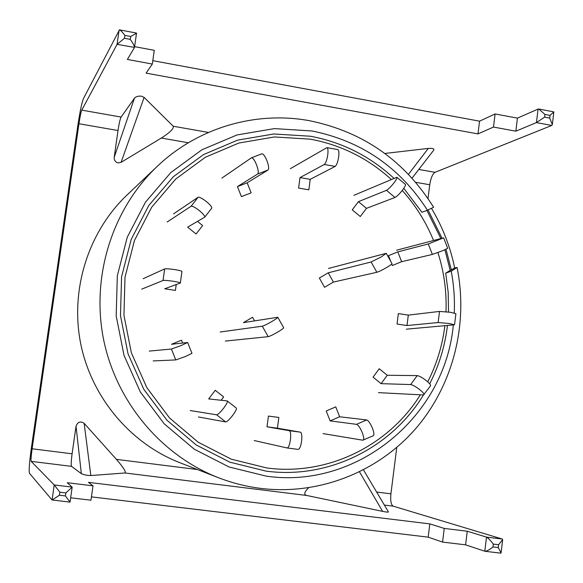 <?xml version="1.0" encoding="UTF-8"?>
<svg xmlns="http://www.w3.org/2000/svg" width="583" height="583" viewBox="0 0 583 583"><rect width="100%" height="100%" fill="white"/><g stroke="black" fill="none" stroke-linecap="round" stroke-linejoin="round"><path stroke-width="0.87" d="M453.319 325.015C445.157 415.745 358.028 489.283 266.46 476.187L229.046 466.976L194.328 449.238L164.187 423.797L140.299 391.929L123.997 355.302L116.192 315.877L117.314 275.795L127.262 237.223L145.437 202.214L170.783 172.583L201.871 149.809L237.019 134.943L274.367 128.61L312.029 130.971C361.445 140.977 399.916 167.387 427.434 210.193L433.614 207.3C404.434 160.558 363.071 131.7 309.529 120.717C255.937 110.799 197.921 127.531 157.221 166.381L127.123 194.911C88.463 231.619 70.077 289.183 80.578 343.074C91.24 396.943 130.031 443.277 179.702 462.64L218.348 477.666C232.18 483.023 246.369 486.608 260.914 488.423C319.047 495.433 377.711 472.099 415.511 428.848C453.115 385.348 468.557 324.257 457.072 267.488L451.22 271.182C453.851 285.007 454.864 298.948 454.259 312.998M157.221 166.381C112.497 208.816 91.159 275.803 103.402 338.592C115.82 401.359 160.901 455.294 218.348 477.666M423.426 394.946C391.477 447.868 328.433 479.452 266.154 471.137L229.87 462.181L196.209 444.96L167 420.277L143.848 389.378L128.056 353.866L120.492 315.651L121.57 276.801L131.204 239.409L148.811 205.456L173.37 176.707L203.511 154.59L237.594 140.146L273.828 133.973L310.375 136.233C342.192 142.194 370.052 156.222 393.94 178.318M403.8 188.331L421.961 212.299L427.434 210.193M444.887 249.779L450.193 270.344L445.704 273.157L451.22 271.182M445.704 273.157L448.203 292.506L448.524 312.007M447.452 325.533C444.989 346.069 439.072 365.505 429.693 383.825M431.478 208.299C442.555 226.867 450.295 246.755 454.682 267.969L457.072 267.488M328.455 268.45L386.259 253.321L381.26 256.928L371.123 261.978L328.229 272.808L319.353 278.018L324.549 287.302L333.41 282.077L328.229 272.808M386.281 253.35L391.987 263.625C392.053 264.033 390.399 265.258 387.017 267.291C382.382 269.973 378.994 271.642 376.858 272.283L333.41 282.077M396.527 250.224L443.627 237.842L428.294 243.964L397.803 251.885L388.504 255.682L390.741 261.381M443.634 237.864L447.708 248.3L442.788 250.668L432.382 254.421L401.636 261.687L397.803 251.885M391.776 264.033L392.352 265.498L401.636 261.687M420.358 394.793C388.715 445.857 327.376 476.078 266.883 467.981L231.269 459.171L198.242 442.257L169.58 418.026L146.872 387.688L131.372 352.839L123.946 315.337L125.002 277.209L134.447 240.509L151.718 207.184L175.811 178.952L205.391 157.235L238.841 143.039L274.411 136.954L310.302 139.162C341.026 144.89 368.019 158.321 391.28 179.447M402.226 190.473C415.541 205.282 425.976 221.934 433.533 240.451M437.928 252.57C444.057 271.824 446.746 291.536 446.002 311.716M444.865 325.766C442.41 345.508 436.696 364.2 427.733 381.85M440.865 238.513L426.88 210.405M450.193 270.344L451.344 269.871L446.01 249.276M442.052 238.199L428.024 209.916M451.344 269.871L454.682 267.969M353.903 195.327L396.877 177.261C397.307 177.808 396.389 179.615 394.123 182.676C390.953 186.72 388.387 189.271 386.442 190.335L358.436 201.674L352.234 209.844L360.287 216.519L366.474 208.35L358.436 201.674M396.928 177.305L405.404 184.41C405.855 184.971 404.959 186.793 402.7 189.854C399.537 193.899 396.957 196.435 394.983 197.469L366.474 208.35M290.29 168.706L326.91 147.637C327.959 148.082 328.244 150.465 327.763 154.794C326.939 159.997 325.78 163.233 324.279 164.508L299.997 177.589L298.605 188.076L308.837 189.81L310.214 179.338L299.997 177.589M326.91 147.637L337.783 149.561C338.861 150.006 339.168 152.396 338.694 156.718C337.87 161.906 336.697 165.135 335.159 166.403L310.214 179.338M221.897 178.077L251.455 157.796C252.84 157.723 254.516 160.004 256.476 164.639C258.298 169.638 258.706 172.757 257.701 173.989L237.441 186.589L241.42 196.631L251.149 192.856L247.185 182.822L237.441 186.589M261.723 153.883L261.847 153.817C263.268 153.737 264.959 156.004 266.919 160.631C268.734 165.623 269.12 168.742 268.071 169.988L247.185 182.822M167.161 222.006L191.093 206.236C192.456 205.937 195.254 207.439 199.495 210.74C203.307 213.954 205.056 216.089 204.742 217.153L187.639 227.151L196.077 233.98L202.636 225.57L197.491 221.402M173.552 213.874L198.125 197.258C199.517 196.93 202.323 198.409 206.557 201.703C210.354 204.924 212.088 207.082 211.753 208.175L211.644 208.262M141.691 289.161L163.051 280.481C164.428 280.212 167.78 280.467 173.115 281.232C177.698 281.968 180.118 282.558 180.358 283.01L164.727 288.782L175.41 290.407L176.219 284.577M143.156 278.703L164.661 268.909C166.038 268.603 169.391 268.829 174.725 269.601C179.302 270.352 181.714 270.964 181.947 271.459L180.358 283.01M153.176 360.921L175.782 359.922L185.358 356.534L191.975 353.349L187.639 342.483L171.504 344.276L181.502 340.195L182.625 343.015M149.241 351.09L171.431 349.035L180.985 345.588L187.639 342.483M198.402 416.962L225.687 421.939C227.093 421.713 229.454 419.49 232.77 415.264C235.634 411.328 236.822 408.938 236.341 408.093L227.181 400.915L208.685 398.925L215.244 390.289L223.661 396.943L221.139 400.266M190.218 410.534L216.665 414.826C218.035 414.571 220.381 412.334 223.704 408.1C226.576 404.172 227.785 401.796 227.334 400.973M287.215 447.963L298.256 449.406C299.662 449.099 300.77 446.374 301.579 441.229C302.125 435.946 301.746 432.929 300.456 432.178L277.428 428.192L278.842 417.464L268.442 416.065L267.021 426.807L277.428 428.192M254.173 440.537L287.157 447.963C288.527 447.642 289.62 444.909 290.421 439.757C290.975 434.466 290.625 431.449 289.372 430.699L267.021 426.807M323.069 433.599L362.801 440.201L373.28 435.741C374.293 434.984 374.016 432.469 372.442 428.221C370.373 423.36 368.449 420.605 366.663 419.942L339.649 416.779L335.742 406.883L326.21 410.986L330.131 420.89L339.649 416.779M363.165 440.172C364.149 439.422 363.85 436.922 362.269 432.659C360.199 427.798 358.29 425.022 356.541 424.337L330.131 420.89M378.462 392.643L423.477 394.953L430.56 385.837C430.924 385.057 429.598 383.403 426.581 380.874C422.5 377.697 419.388 375.94 417.231 375.612L387.265 375.27L379.241 368.762L373.054 377.157L381.093 383.658L387.265 375.27M424.03 394.8C424.373 394.05 423.032 392.41 420.008 389.881C415.927 386.704 412.815 384.933 410.68 384.561L381.093 383.658M454.536 324.767L455.906 313.683L450.513 312.291L439.516 311.424L408.311 315.111L398.349 313.588L397.03 324.031L407 325.54L408.311 315.111M406.387 329.169L454.529 324.797L449.136 323.47L438.139 322.545L407 325.54M225.315 341.084L268.202 336.661C269.958 336.26 273.223 334.678 277.989 331.916C281.793 329.621 283.688 328.222 283.666 327.719L277.77 317.261L243.454 322.618L252.563 317.261L254.596 320.854M220.163 331.997L262.292 326.196C264.026 325.751 267.276 324.148 272.05 321.393C275.861 319.105 277.77 317.728 277.77 317.261M384.86 153.46L428.294 148.41L432.229 148.425L433.788 149.08L433.832 150.035L412.035 178.172M134.433 98.221C135.985 96.53 138.331 95.86 141.48 96.202L144.11 97.397L121.096 162.344L118.094 162.919C115.383 162.14 114.086 160.259 114.202 157.293L134.433 98.221L121.111 117.066C120.105 119.049 119.07 123.53 118.006 130.526L114.202 157.293M52.12 500.003L59.422 495.215L65.427 495.936L70.04 502.123L52.069 499.974L29.463 473.301C28.764 470.765 29.398 462.37 31.358 448.116L77.801 125.79C79.907 111.856 81.773 102.805 83.413 98.644L119.449 29.85C120.652 30.294 122.459 32.145 124.871 35.395L124.463 38.274L130.271 39.367C132.99 43.215 134.403 45.897 134.498 47.42L117.074 44.344L124.463 38.274M152.812 60.668L479.539 121.169L495.098 113.955L517.427 118.123L538.073 109.079L536.447 122.598L544.602 117.132L549.718 118.094L552.327 124.602L551.744 125.447L536.447 122.598L515.838 131.182L493.488 127.058L477.965 133.901L146.107 73.123L152.338 64.057L154.269 50.313L134.607 46.64M144.11 97.397L173.231 126.234C174.026 128.552 170.047 132.494 161.309 138.062L188.345 142.762M121.096 162.344L161.309 138.062M52.069 499.974L54.212 484.947L31.176 461.372C30.819 460.176 31.132 455.979 32.116 448.786L78.945 123.734L118.006 130.526M32.116 448.786L72.103 453.807L76.023 426.217C77.743 421.859 80.447 420.89 84.141 423.309L116.418 459.368L197.462 469.548M415.657 182.304L429.744 184.753L428.009 198.541M396.753 447.438L390.923 493.837C390.282 500.695 391.033 504.805 393.175 506.161L502.24 539.027L502.663 539.661L498.589 544.741L493.32 544.107L492.985 546.941L498.254 547.568L501.081 552.924L500.557 553.114M119.121 29.995L117.074 44.344L81.758 110.136C80.95 112.162 80.009 116.695 78.945 123.734M429.744 184.753C430.793 178.085 432.564 173.938 435.035 172.32L551.744 125.447M152.338 64.057L127.371 59.451L134.44 47.58M91.436 496.876L428.192 537.154L442.577 542.095L465.584 544.835L484.983 551.285C486.856 551.19 489.516 549.74 492.985 546.941M70.66 497.795L90.963 500.214L92.989 485.836L88.427 482.345L429.831 523.891L444.253 528.431L467.238 531.222L486.499 537.125C488.131 537.941 490.412 540.266 493.32 544.107M84.141 423.309L90.831 475.553L124.973 472.981C126.249 471.953 123.392 467.413 116.418 459.368M124.973 472.981L306.687 495.463C303.619 494.675 304.253 492.125 308.582 487.811M363.493 469.913L388.438 511.947C388.089 512.289 386.143 512.1 382.601 511.364L359.529 471.917M306.687 495.463L382.601 511.364M90.831 475.553C87.078 475.458 83.916 474.824 81.35 473.658L71.534 466.364C70.966 465.147 71.155 460.964 72.103 453.807M65.427 495.936L65.857 492.919L72.161 487.184L67.256 482.717L92.989 485.836M517.427 118.123L515.838 131.182M495.098 113.955L493.488 127.058M444.253 528.431L442.577 542.095M467.238 531.222L465.584 544.835M429.831 523.891L428.192 537.154M479.539 121.169L477.965 133.901M538.073 109.079L538.779 109.014L544.93 114.421L544.602 117.132M549.718 118.094L550.046 115.383L553.85 111.9L538.918 109.036M130.271 39.367L130.687 36.489L136.473 33.267M72.161 487.184L70.04 502.123L52.237 499.995M72.139 487.111L54.212 484.947L59.852 492.198L59.422 495.215M376.858 272.283L371.123 261.978M432.382 254.421L428.294 243.964M394.983 197.469L386.442 190.335M335.159 166.403L324.279 164.508M268.071 169.988L257.701 173.989M191.093 206.236L198.125 197.258M163.051 280.481L164.661 268.909M175.782 359.922L171.431 349.035M225.687 421.939L216.665 414.826M289.372 430.699L300.456 432.178M356.541 424.337L366.663 419.942M410.68 384.561L417.231 375.612M438.139 322.545L439.516 311.424M262.292 326.196L268.202 336.661M173.231 126.234L208.452 132.436M376.625 492.045L390.923 493.837M81.758 110.136L121.111 117.066M418.791 169.456L435.035 172.32M384.357 505.067L393.175 506.161M31.176 461.372L71.534 466.364M484.801 551.248L486.499 537.125L502.24 539.027M65.857 492.919L59.852 492.198M130.687 36.489L124.871 35.395M498.254 547.568L498.589 544.741M550.046 115.383L544.93 114.421M81.35 473.658L76.023 426.217M408.457 174.317L428.294 148.41M251.455 157.796L261.847 153.817M204.742 217.153L211.753 208.175M298.256 449.406L287.157 447.963M552.356 124.398L553.843 111.951M500.717 553.15L484.983 551.285M502.648 539.814L501.089 552.815M134.498 47.42L136.517 33.151M119.53 29.864L136.437 33.056"/></g></svg>
